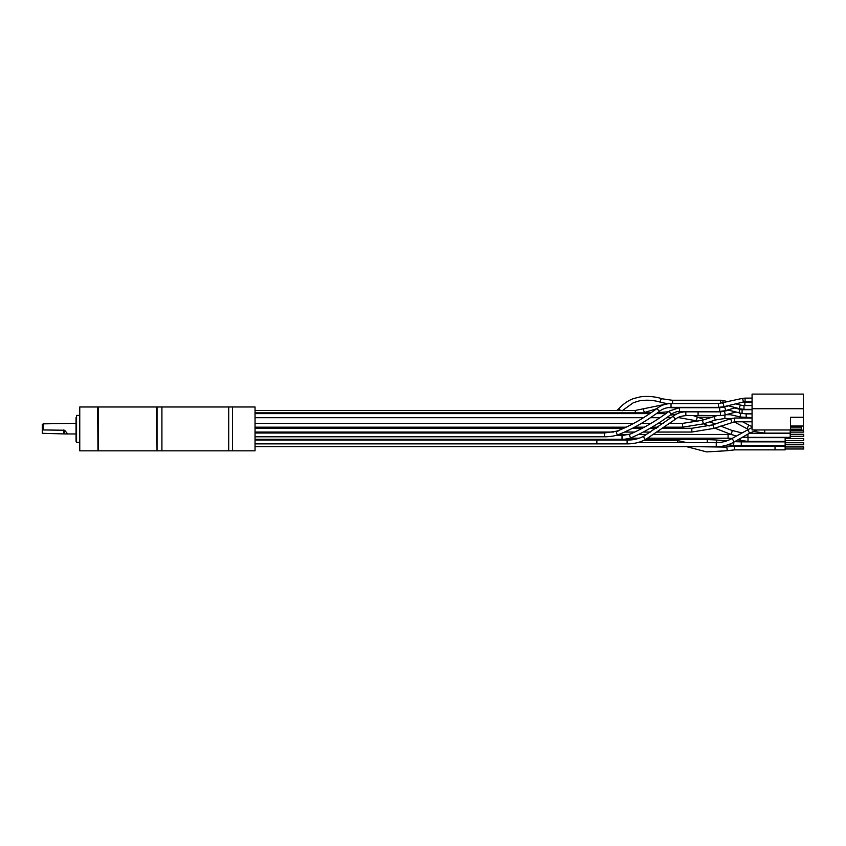 <?xml version="1.0" encoding="UTF-8"?>
<svg xmlns="http://www.w3.org/2000/svg" width="846" height="846" viewBox="0 0 846 846"><rect width="100%" height="100%" fill="white"/><g stroke="black" fill="none" stroke-linecap="round" stroke-linejoin="round"><path stroke-width="1.27" d="M157.028 450.844L157.028 406.979L161.914 406.979L161.914 450.844L161.914 406.979L228.727 406.979L228.727 450.844L228.727 406.979L232.439 406.979L232.439 450.844L232.439 406.979L255.048 406.979L255.048 450.844L157.028 450.844M747.917 434.114L747.917 437.361L790.206 437.361L790.206 433.279L749.376 433.279M790.206 434.305L803.7 434.305L803.7 436.335L790.206 436.335M753.226 431.365L764.731 433.141L790.206 433.141L790.206 429.969M803.362 430.085L803.7 432.116L790.206 432.116M803.362 425.866L803.362 427.896M803.362 426.035L803.362 430.18L790.545 430.18L790.545 417.268L803.362 417.268L803.362 426.035L790.545 426.035M790.545 429.969L752.073 429.969L752.073 394.099L803.362 394.099L803.362 417.268M752.073 408.713L803.362 408.713M801.342 429.176L801.342 427.05L801.342 429.176L790.545 429.176M801.342 427.05L790.545 427.05M672.581 400.317L662.344 398.826A1.893 1.311 106.2 0 0 662.344 398.826C655.396 396.605 648.121 395.939 640.528 396.816L633.622 398.551C628.398 400.401 623.618 403.648 619.283 408.29L619.283 408.29A1.893 0.719 42.6 0 0 620.604 410.447M644.515 408.671A1.893 1.11 67.2 0 0 644.06 408.703A1.893 1.11 67.2 0 0 643.647 410.522A1.893 1.11 67.2 0 0 645.064 412.214A1.893 1.11 67.2 0 0 645.519 412.182L643.774 412.848M670.677 407.349A1.893 1.248 93.1 0 0 671.174 407.645A1.893 1.248 93.1 0 0 671.322 407.666A1.893 1.248 93.1 0 0 671.47 407.656M255.048 439.317L622.022 439.317C622.635 439.857 632.723 437.784 631.581 437.604L637.546 434.907C649.009 429.398 660.43 422.418 671.787 413.969A1.893 0.698 -126.5 0 1 670.889 413.694A1.893 0.698 -126.5 0 1 669.662 412.139A1.893 0.698 -126.5 0 1 669.546 410.934L679.486 407.698L679.486 411.473L719.682 411.473L719.682 407.698L679.486 407.698M631.581 437.604A1.893 1.1 -113.2 0 1 630.608 437.361A1.893 1.1 -113.2 0 1 629.614 435.574A1.893 1.1 -113.2 0 1 630.101 434.125C643.224 428.457 656.369 420.726 669.546 410.934M671.026 403.563L671.026 407.338L718.497 407.338L718.497 403.563L671.026 403.563C665.939 403.658 661.456 405.139 657.585 408.036A1.893 0.666 53.2 0 0 657.733 409.242A1.893 0.666 53.2 0 0 658.981 410.786A1.893 0.666 53.2 0 0 659.848 411.061C646.027 421.424 632.184 429.271 618.299 434.633L618.299 434.633C614.63 436.028 610.008 436.748 604.456 436.79L604.456 433.004L255.048 433.004M617.897 431.333A1.893 1.132 69.1 0 0 616.956 431.1A1.893 1.132 69.1 0 0 616.396 432.57A1.893 1.132 69.1 0 0 617.369 434.4A1.893 1.132 69.1 0 0 618.299 434.633M657.585 408.036C644.018 418.199 630.471 425.887 616.956 431.1L604.456 433.004M662.344 398.826A1.893 1.311 106.2 0 0 660.557 400.253A1.893 1.311 106.2 0 0 661.276 402.442A1.893 1.311 106.2 0 0 661.286 402.453A1.893 1.311 106.2 0 0 661.308 402.463M748.023 441.422L785.141 441.422L785.141 437.646L748.023 437.646L748.023 441.422L739.055 440.195A1.893 0.814 -73.6 0 0 740.43 438.387M785.141 440.544L803.7 440.544L803.7 438.524L785.141 438.524M785.141 445.641L785.141 441.866L741.276 441.866L741.276 445.641L785.141 445.641M785.141 444.763L803.7 444.763L803.7 442.744L785.141 442.744M775.021 449.861L785.141 449.861L785.141 446.085L734.529 446.096L734.529 449.871L775.021 449.871L775.021 446.085M785.141 448.983L803.7 448.983L803.7 446.963L785.141 446.963M79.757 406.979L79.757 450.844L79.757 406.979L97.639 406.979L97.977 450.506L97.639 406.979M76.045 423.338L43.315 423.846L43.315 429.948L42.3 430.36L42.3 433.3L65.977 433.966L67.151 433.289L64.624 430.244L64.624 433.808M76.045 434.474L76.045 433.734M76.045 418.178L76.045 441.295M79.418 415.407L76.552 415.407L76.552 442.405L76.045 417.66M42.3 430.36L42.3 424.428L43.315 423.846M64.624 430.244L43.315 429.948M156.69 450.844L98.316 450.844L98.316 406.979L156.69 406.979L157.028 450.506M679.19 417.004L679.19 417.702L677.783 417.702M693.36 415.629L696.797 416.803A2.041 0.751 111.2 0 1 697.083 417.512A2.041 0.751 111.2 0 1 696.438 419.658A2.041 0.751 111.2 0 1 695.317 420.61L679.19 417.702M720.718 426.088L731.779 430.381A2.041 0.751 111.2 0 1 732.065 431.09A2.041 0.751 111.2 0 1 731.43 433.237A2.041 0.751 111.2 0 1 730.31 434.178L714.743 428.139M764.731 433.141L764.731 429.969M747.06 428.658L748.826 425.104L752.073 426.617M749.619 433.12L747.61 429.609M757.382 429.969L749.641 433.131L734.138 441.982L732.107 438.44L752.073 427.431M716.245 446.699L716.245 442.659M682.5 423.571L682.5 427.167L664.67 427.167M702.328 420.441L703.555 423.846L682.5 427.167M714.077 416.613L715.304 420.018L703.555 423.846M724.895 415.026L724.895 418.506L715.304 420.018M739.827 409.327A1.893 0.666 -105.3 0 0 739.679 408.777M735.618 412.108L724.758 415.069A1.893 0.666 -105.3 0 0 725.075 414.223A1.893 0.666 -105.3 0 0 724.62 412.288A1.893 0.666 -105.3 0 0 723.764 411.42L728.427 410.151M752.073 417.649L740.536 417.025A1.893 0.603 -77 0 1 740.239 416.158A1.893 0.603 -77 0 1 741.107 413.451M746.183 417.649L746.183 413.874L741.382 413.345M698.087 415.397L720.475 415.629L720.475 411.843L723.764 411.42M685.81 415.397L698.087 415.629L698.087 411.843L720.475 411.843M676.049 418.622A1.893 0.645 -127.4 0 1 675.933 418.918C677.635 417.194 680.924 416.105 685.81 415.629L685.81 411.843L698.087 411.843M255.048 440.089L596.864 440.089L596.864 443.875L627.108 443.875C634.236 443.875 640.538 442.321 646.006 439.233L675.933 418.918A1.893 0.645 -127.4 0 1 674.526 418.114A1.893 0.645 -127.4 0 1 673.532 416.2A1.893 0.645 -127.4 0 1 673.638 415.915C677.149 413.271 681.21 411.907 685.81 411.843M646.006 439.233A1.893 0.931 -120.6 0 1 644.61 438.609A1.893 0.931 -120.6 0 1 643.785 436.663A1.893 0.931 -120.6 0 1 644.081 435.986L673.638 415.915M627.108 443.875L627.108 440.089C633.612 440.079 639.269 438.704 644.081 435.986M679.433 412.869A1.893 1.206 -101.4 0 1 678.788 411.494M676.821 413.937L671.269 415.058A1.893 1.206 -101.4 0 1 670.55 414.878M255.048 410.447L635.293 410.447L635.293 412.848M739.552 413.176A1.893 0.687 -74.8 0 1 739.214 412.288A1.893 0.687 -74.8 0 1 739.679 410.363A1.893 0.687 -74.8 0 1 740.546 409.527L742.09 409.718L742.09 413.504L727.74 409.961M735.586 407.687L725.085 410.733A1.893 0.698 -106.2 0 0 725.413 409.887A1.893 0.698 -106.2 0 0 724.937 407.952A1.893 0.698 -106.2 0 0 724.028 407.106L728.512 405.805M744.861 405.572L744.861 402.273L752.073 402.273M737.976 404.409A1.893 0.698 -106.2 0 0 737.342 403.468M735.798 403.838L740.842 405.181A1.893 0.677 104.9 0 0 739.986 406.027A1.893 0.677 104.9 0 0 739.541 407.952A1.893 0.677 104.9 0 0 739.869 408.83L728.046 405.678M742.894 402.146L745.072 401.903L745.072 398.117L742.016 398.466A1.893 0.592 -103.4 0 1 742.777 399.365A1.893 0.592 -103.4 0 1 743.179 401.311A1.893 0.592 -103.4 0 1 742.894 402.146L723.425 406.778A1.893 0.592 -103.4 0 0 723.711 405.943A1.893 0.592 -103.4 0 0 723.309 403.997A1.893 0.592 -103.4 0 0 722.558 403.098A1.893 0.677 104.9 0 1 723.827 400.644L720.655 400.243L720.655 403.436M720.655 400.243L672.581 400.243L672.581 403.563M752.073 405.572L743.983 405.572L743.983 409.348L739.869 408.83M622.022 439.317L622.022 435.542L630.101 434.125M691.827 432.063L691.827 428.288L712.871 424.829L714.087 428.372L691.827 432.042L657.469 432.063M731.864 422.239L730.648 418.707L734.666 418.04L734.666 421.784L714.087 428.372M647.698 438.217L728.078 438.217L728.078 434.442L731.441 434.601M741.276 445.641L732.668 445.282A1.893 0.931 -84.8 0 0 733.789 443.135A1.893 0.931 -84.8 0 0 733.662 442.247M716.477 442.638A1.893 0.931 -84.8 0 0 716.636 441.57A1.893 0.931 -84.8 0 0 715.864 439.952L726.587 440.925M707.256 442.638L707.256 439.582L715.864 439.952M686.825 446.72L706.664 451.901L726.481 450.77A1.893 0.994 -101.9 0 0 727.137 449.427A1.893 0.994 -101.9 0 0 725.699 447.079L734.529 446.096M677.741 442.638L677.741 440.597L686.952 442.659M63.778 429.948L63.778 433.712M649.749 413.62L255.048 413.62M671.28 417.702L666.616 417.702M659.933 417.702L650.458 417.702M643.489 417.702L255.048 417.702M665.844 413.62L656.348 413.62M695.317 420.61L697.781 421.562M703.618 423.825L709.17 425.982M696.797 416.803L704.179 419.669M709.752 421.826L715.314 423.983M741.826 432.888L731.779 430.381M747.917 437.361L742.693 437.096M736.316 436.039L730.31 434.178M734.053 421.805L748.097 429.313M748.826 425.104L742.682 421.805M726.989 414.455L727.909 414.72M726.28 418.506L728.818 419.33M697.834 417.194L711.75 417.194M255.048 446.72L716.245 446.72C722.632 446.699 728.596 445.112 734.138 441.982M637.472 442.638L716.245 442.638C721.913 442.617 727.2 441.21 732.107 438.44M255.048 427.167L626.188 427.167M255.048 423.391L633.696 423.391M641.405 423.391L650.965 423.391M658.146 423.391L663.476 423.391M669.947 423.391L682.5 423.391L702.392 420.251L716.985 415.629M634.648 427.167L644.366 427.167M652.002 427.167L657.998 427.167M730.553 414.72L726.037 414.72M731.304 418.506L724.895 418.506M736.528 407.941L735.618 408.184M728.025 410.257L727.296 410.088M752.073 413.874L746.183 413.874M740.536 417.025L728.099 414.159M720.475 415.629L724.758 415.069M255.048 443.875L596.864 443.875M627.108 440.089L596.864 440.089M255.048 412.848L650.891 412.848M657.543 412.763L668.467 411.727M619.283 408.29L616.924 410.447M667.801 403.796L635.293 410.447M676.472 407.962L668.097 407.571M656.644 408.734L645.519 412.182M752.073 413.504L742.09 413.504M752.073 409.718L742.09 409.718M740.546 409.527L734.719 407.941M727.708 406.038L727.169 405.89M741.656 402.442L744.861 402.273M719.682 411.473L725.085 410.733M719.682 407.698L724.028 407.106M723.827 400.644L728.089 401.787M743.983 405.572L740.842 405.181M752.073 409.348L743.983 409.348M752.073 398.117L745.072 398.117M752.073 401.903L745.072 401.903M742.016 398.466L718.497 403.563M718.497 407.338L723.425 406.778M671.787 413.969C671.713 413.631 677.794 410.818 679.486 411.473M615.433 435.542L622.022 435.542M671.026 407.338C666.405 407.55 662.672 408.798 659.848 411.061M255.048 436.79L604.456 436.79M667.98 403.775L661.286 402.453C654.212 400.158 646.883 399.629 639.28 400.877L633.284 402.749L622.053 410.849M255.048 432.063L613.72 432.063M624.549 432.063L634.712 432.063M643.224 432.063L650.489 432.063M255.048 428.288L623.756 428.288M632.501 428.288L642.294 428.288M650.098 428.288L656.327 428.288M663.063 428.288L691.827 428.288M752.073 421.805L734.666 421.805M752.073 418.019L734.666 418.019M730.648 418.707L712.871 424.829M618.796 434.442L629.287 434.442M638.508 434.442L646.64 434.442M653.799 434.442L728.078 434.442M629.889 438.217L639.132 438.217M728.078 438.217L732.044 438.471M739.055 440.195L737.871 439.846M742.587 437.16L748.023 437.646M734.719 441.654L741.276 441.866M732.668 445.282L727.782 444.837M255.048 439.582L633.548 439.582M645.382 439.582L707.256 439.582M726.481 450.77L734.529 449.871M698.733 446.72L725.699 447.079M643.383 440.597L677.741 440.597M79.757 450.844L97.639 450.844M79.418 442.405L76.552 442.405M76.045 433.966L65.977 433.966"/></g></svg>
